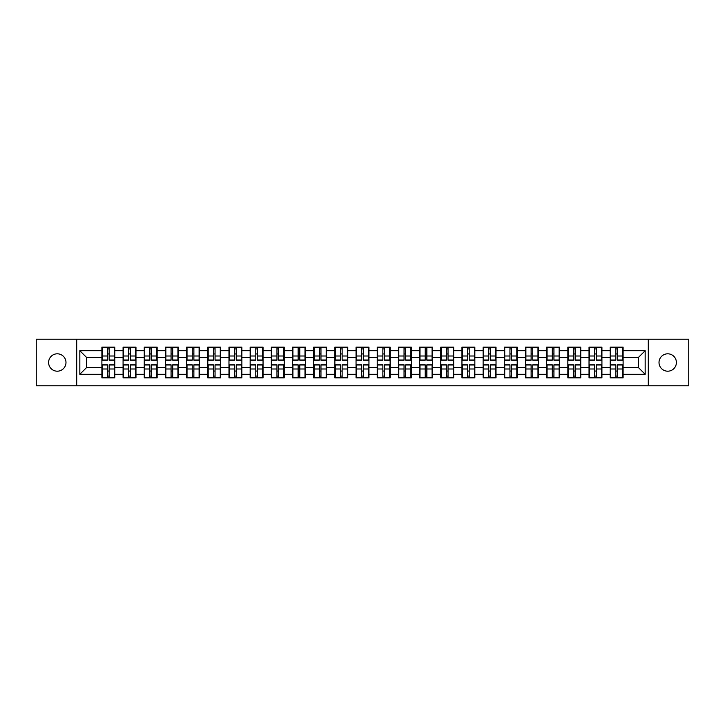 <?xml version="1.0" encoding="UTF-8"?>
<svg xmlns="http://www.w3.org/2000/svg" width="725" height="725" viewBox="0 0 725 725"><rect width="100%" height="100%" fill="white"/><g stroke="black" fill="none" stroke-linecap="round" stroke-linejoin="round"><path stroke-width="1.09" d="M667.707 371.191A8.691 8.691 0 0 1 659.016 362.5A8.691 8.691 0 0 1 667.707 353.809A8.691 8.691 0 0 1 676.398 362.5A8.691 8.691 0 0 1 667.707 371.191M57.293 371.191A8.691 8.691 0 0 1 48.602 362.5A8.691 8.691 0 0 1 57.293 353.809A8.691 8.691 0 0 1 65.984 362.5A8.691 8.691 0 0 1 57.293 371.191M648.295 385.782L688.75 385.782L688.75 339.218L648.295 339.218L648.295 385.782L76.705 385.782L76.705 339.218L36.25 339.218L36.25 385.782L76.705 385.782M648.295 339.218L76.705 339.218M638.381 367.521L638.381 357.479L623.11 357.479L623.11 367.521L638.381 367.521L645.168 374.308L645.168 350.692L623.11 350.692L623.11 347.157L610.205 347.157L610.205 357.479L601.922 357.479L601.922 367.521L610.205 367.521L610.205 357.479M645.168 374.308L623.11 374.308L623.11 377.843L610.205 377.843L610.205 374.308L601.922 374.308L601.922 377.843L589.026 377.843L589.026 374.308L580.743 374.308L580.743 377.843L567.847 377.843L567.847 374.308L559.564 374.308L559.564 377.843L546.668 377.843L546.668 374.308L538.385 374.308L538.385 377.843L525.489 377.843L525.489 374.308L517.206 374.308L517.206 377.843L504.31 377.843L504.31 374.308L496.027 374.308L496.027 377.843L483.131 377.843L483.131 374.308L474.848 374.308L474.848 377.843L461.952 377.843L461.952 374.308L453.669 374.308L453.669 377.843L440.773 377.843L440.773 374.308L432.49 374.308L432.49 377.843L419.594 377.843L419.594 374.308L411.311 374.308L411.311 377.843L398.415 377.843L398.415 374.308L390.132 374.308L390.132 377.843L377.227 377.843L377.227 374.308L368.952 374.308L368.952 377.843L356.048 377.843L356.048 374.308L347.773 374.308L347.773 377.843L334.868 377.843L334.868 374.308L326.585 374.308L326.585 377.843L313.689 377.843L313.689 374.308L305.406 374.308L305.406 377.843L292.51 377.843L292.51 374.308L284.227 374.308L284.227 377.843L271.331 377.843L271.331 374.308L263.048 374.308L263.048 377.843L250.152 377.843L250.152 374.308L241.869 374.308L241.869 377.843L228.973 377.843L228.973 374.308L220.69 374.308L220.69 377.843L207.794 377.843L207.794 374.308L199.511 374.308L199.511 377.843L186.615 377.843L186.615 374.308L178.332 374.308L178.332 377.843L165.436 377.843L165.436 374.308L157.153 374.308L157.153 377.843L144.257 377.843L144.257 374.308L135.974 374.308L135.974 377.843L123.078 377.843L123.078 374.308L114.795 374.308L114.795 377.843L101.89 377.843L101.89 374.308L79.832 374.308L79.832 350.692L101.89 350.692L101.89 357.479L86.619 357.479L86.619 367.521L101.89 367.521L101.89 357.479M610.205 350.692L601.922 350.692L601.922 347.157L589.026 347.157L589.026 350.692L580.743 350.692L580.743 347.157L567.847 347.157L567.847 350.692L559.564 350.692L559.564 347.157L546.668 347.157L546.668 350.692L538.385 350.692L538.385 347.157L525.489 347.157L525.489 350.692L517.206 350.692L517.206 347.157L504.31 347.157L504.31 350.692L496.027 350.692L496.027 347.157L483.131 347.157L483.131 350.692L474.848 350.692L474.848 347.157L461.952 347.157L461.952 350.692L453.669 350.692L453.669 347.157L440.773 347.157L440.773 350.692L432.49 350.692L432.49 347.157L419.594 347.157L419.594 350.692L411.311 350.692L411.311 347.157L398.415 347.157L398.415 350.692L390.132 350.692L390.132 347.157L377.227 347.157L377.227 350.692L368.952 350.692L368.952 347.157L356.048 347.157L356.048 350.692L347.773 350.692L347.773 347.157L334.868 347.157L334.868 350.692L326.585 350.692L326.585 347.157L313.689 347.157L313.689 350.692L305.406 350.692L305.406 347.157L292.51 347.157L292.51 350.692L284.227 350.692L284.227 347.157L271.331 347.157L271.331 350.692L263.048 350.692L263.048 347.157L250.152 347.157L250.152 350.692L241.869 350.692L241.869 347.157L228.973 347.157L228.973 350.692L220.69 350.692L220.69 347.157L207.794 347.157L207.794 350.692L199.511 350.692L199.511 347.157L186.615 347.157L186.615 350.692L178.332 350.692L178.332 347.157L165.436 347.157L165.436 350.692L157.153 350.692L157.153 347.157L144.257 347.157L144.257 350.692L135.974 350.692L135.974 347.157L123.078 347.157L123.078 350.692L114.795 350.692L114.795 347.157L101.89 347.157L101.89 350.692M610.205 367.521L610.205 374.308M601.922 367.521L601.922 374.308M601.922 350.692L601.922 357.479M580.743 367.521L589.026 367.521L589.026 357.479L580.743 357.479L580.743 374.308M589.026 367.521L589.026 374.308M589.026 350.692L589.026 357.479M580.743 350.692L580.743 357.479M559.564 367.521L567.847 367.521L567.847 357.479L559.564 357.479L559.564 374.308M567.847 367.521L567.847 374.308M567.847 350.692L567.847 357.479M559.564 350.692L559.564 357.479M538.385 367.521L546.668 367.521L546.668 357.479L538.385 357.479L538.385 374.308M546.668 367.521L546.668 374.308M546.668 350.692L546.668 357.479M538.385 350.692L538.385 357.479M517.206 367.521L525.489 367.521L525.489 357.479L517.206 357.479L517.206 374.308M525.489 367.521L525.489 374.308M525.489 350.692L525.489 357.479M517.206 350.692L517.206 357.479M496.027 367.521L504.31 367.521L504.31 357.479L496.027 357.479L496.027 374.308M504.31 367.521L504.31 374.308M504.31 350.692L504.31 357.479M496.027 350.692L496.027 357.479M474.848 367.521L483.131 367.521L483.131 357.479L474.848 357.479L474.848 374.308M483.131 367.521L483.131 374.308M483.131 350.692L483.131 357.479M474.848 350.692L474.848 357.479M453.669 367.521L461.952 367.521L461.952 357.479L453.669 357.479L453.669 374.308M461.952 367.521L461.952 374.308M461.952 350.692L461.952 357.479M453.669 350.692L453.669 357.479M432.49 367.521L440.773 367.521L440.773 357.479L432.49 357.479L432.49 374.308M440.773 367.521L440.773 374.308M440.773 350.692L440.773 357.479M432.49 350.692L432.49 357.479M411.311 367.521L419.594 367.521L419.594 357.479L411.311 357.479L411.311 374.308M419.594 367.521L419.594 374.308M419.594 350.692L419.594 357.479M411.311 350.692L411.311 357.479M390.132 367.521L398.415 367.521L398.415 357.479L390.132 357.479L390.132 374.308M398.415 367.521L398.415 374.308M398.415 350.692L398.415 357.479M390.132 350.692L390.132 357.479M368.952 367.521L377.227 367.521L377.227 357.479L368.952 357.479L368.952 374.308M377.227 367.521L377.227 374.308M377.227 350.692L377.227 357.479M368.952 350.692L368.952 357.479M347.773 367.521L356.048 367.521L356.048 357.479L347.773 357.479L347.773 374.308M356.048 367.521L356.048 374.308M356.048 350.692L356.048 357.479M347.773 350.692L347.773 357.479M326.585 367.521L334.868 367.521L334.868 357.479L326.585 357.479L326.585 374.308M334.868 367.521L334.868 374.308M334.868 350.692L334.868 357.479M326.585 350.692L326.585 357.479M305.406 367.521L313.689 367.521L313.689 357.479L305.406 357.479L305.406 374.308M313.689 367.521L313.689 374.308M313.689 350.692L313.689 357.479M305.406 350.692L305.406 357.479M284.227 367.521L292.51 367.521L292.51 357.479L284.227 357.479L284.227 374.308M292.51 367.521L292.51 374.308M292.51 350.692L292.51 357.479M284.227 350.692L284.227 357.479M263.048 367.521L271.331 367.521L271.331 357.479L263.048 357.479L263.048 374.308M271.331 367.521L271.331 374.308M271.331 350.692L271.331 357.479M263.048 350.692L263.048 357.479M241.869 367.521L250.152 367.521L250.152 357.479L241.869 357.479L241.869 374.308M250.152 367.521L250.152 374.308M250.152 350.692L250.152 357.479M241.869 350.692L241.869 357.479M220.69 367.521L228.973 367.521L228.973 357.479L220.69 357.479L220.69 374.308M228.973 367.521L228.973 374.308M228.973 350.692L228.973 357.479M220.69 350.692L220.69 357.479M199.511 367.521L207.794 367.521L207.794 357.479L199.511 357.479L199.511 374.308M207.794 367.521L207.794 374.308M207.794 350.692L207.794 357.479M199.511 350.692L199.511 357.479M178.332 367.521L186.615 367.521L186.615 357.479L178.332 357.479L178.332 374.308M186.615 367.521L186.615 374.308M186.615 350.692L186.615 357.479M178.332 350.692L178.332 357.479M157.153 367.521L165.436 367.521L165.436 357.479L157.153 357.479L157.153 374.308M165.436 367.521L165.436 374.308M165.436 350.692L165.436 357.479M157.153 350.692L157.153 357.479M135.974 367.521L144.257 367.521L144.257 357.479L135.974 357.479L135.974 374.308M144.257 367.521L144.257 374.308M144.257 350.692L144.257 357.479M135.974 350.692L135.974 357.479M114.795 367.521L123.078 367.521L123.078 357.479L114.795 357.479L114.795 374.308M123.078 367.521L123.078 374.308M123.078 350.692L123.078 357.479M114.795 350.692L114.795 357.479M101.89 367.521L101.89 374.308M86.619 367.521L79.832 374.308M79.832 350.692L86.619 357.479M623.11 367.521L623.11 374.308M623.11 350.692L623.11 357.479M645.168 350.692L638.381 357.479M114.387 347.157L114.387 360.189L109.158 360.189L109.158 347.157M107.527 347.157L107.527 360.189L102.297 360.189L102.297 347.157M107.527 348.924L109.158 348.924M109.158 353.945L107.527 353.945M102.297 377.843L102.297 364.811L107.527 364.811L107.527 377.843M109.158 377.843L109.158 364.811L114.387 364.811L114.387 377.843M109.158 376.076L107.527 376.076M107.527 371.055L109.158 371.055M135.566 347.157L135.566 360.189L130.337 360.189L130.337 347.157M128.706 347.157L128.706 360.189L123.477 360.189L123.477 347.157M128.706 348.924L130.337 348.924M130.337 353.945L128.706 353.945M156.745 347.157L156.745 360.189L151.516 360.189L151.516 347.157M149.885 347.157L149.885 360.189L144.665 360.189L144.665 347.157M149.885 348.924L151.516 348.924M151.516 353.945L149.885 353.945M177.924 347.157L177.924 360.189L172.695 360.189L172.695 347.157M171.064 347.157L171.064 360.189L165.844 360.189L165.844 347.157M171.064 348.924L172.695 348.924M172.695 353.945L171.064 353.945M199.103 347.157L199.103 360.189L193.874 360.189L193.874 347.157M192.243 347.157L192.243 360.189L187.023 360.189L187.023 347.157M192.243 348.924L193.874 348.924M193.874 353.945L192.243 353.945M220.282 347.157L220.282 360.189L215.053 360.189L215.053 347.157M213.431 347.157L213.431 360.189L208.202 360.189L208.202 347.157M213.431 348.924L215.053 348.924M215.053 353.945L213.431 353.945M123.477 377.843L123.477 364.811L128.706 364.811L128.706 377.843M130.337 377.843L130.337 364.811L135.566 364.811L135.566 377.843M130.337 376.076L128.706 376.076M128.706 371.055L130.337 371.055M144.665 377.843L144.665 364.811L149.885 364.811L149.885 377.843M151.516 377.843L151.516 364.811L156.745 364.811L156.745 377.843M151.516 376.076L149.885 376.076M149.885 371.055L151.516 371.055M165.844 377.843L165.844 364.811L171.064 364.811L171.064 377.843M172.695 377.843L172.695 364.811L177.924 364.811L177.924 377.843M172.695 376.076L171.064 376.076M171.064 371.055L172.695 371.055M187.023 377.843L187.023 364.811L192.243 364.811L192.243 377.843M193.874 377.843L193.874 364.811L199.103 364.811L199.103 377.843M193.874 376.076L192.243 376.076M192.243 371.055L193.874 371.055M208.202 377.843L208.202 364.811L213.431 364.811L213.431 377.843M215.053 377.843L215.053 364.811L220.282 364.811L220.282 377.843M215.053 376.076L213.431 376.076M213.431 371.055L215.053 371.055M241.461 347.157L241.461 360.189L236.232 360.189L236.232 347.157M234.61 347.157L234.61 360.189L229.381 360.189L229.381 347.157M234.61 348.924L236.232 348.924M236.232 353.945L234.61 353.945M229.381 377.843L229.381 364.811L234.61 364.811L234.61 377.843M236.232 377.843L236.232 364.811L241.461 364.811L241.461 377.843M236.232 376.076L234.61 376.076M234.61 371.055L236.232 371.055M262.64 347.157L262.64 360.189L257.411 360.189L257.411 347.157M255.789 347.157L255.789 360.189L250.56 360.189L250.56 347.157M255.789 348.924L257.411 348.924M257.411 353.945L255.789 353.945M250.56 377.843L250.56 364.811L255.789 364.811L255.789 377.843M257.411 377.843L257.411 364.811L262.64 364.811L262.64 377.843M257.411 376.076L255.789 376.076M255.789 371.055L257.411 371.055M283.819 347.157L283.819 360.189L278.599 360.189L278.599 347.157M276.968 347.157L276.968 360.189L271.739 360.189L271.739 347.157M276.968 348.924L278.599 348.924M278.599 353.945L276.968 353.945M271.739 377.843L271.739 364.811L276.968 364.811L276.968 377.843M278.599 377.843L278.599 364.811L283.819 364.811L283.819 377.843M278.599 376.076L276.968 376.076M276.968 371.055L278.599 371.055M304.998 347.157L304.998 360.189L299.778 360.189L299.778 347.157M298.147 347.157L298.147 360.189L292.918 360.189L292.918 347.157M298.147 348.924L299.778 348.924M299.778 353.945L298.147 353.945M292.918 377.843L292.918 364.811L298.147 364.811L298.147 377.843M299.778 377.843L299.778 364.811L304.998 364.811L304.998 377.843M299.778 376.076L298.147 376.076M298.147 371.055L299.778 371.055M326.187 347.157L326.187 360.189L320.958 360.189L320.958 347.157M319.326 347.157L319.326 360.189L314.097 360.189L314.097 347.157M319.326 348.924L320.958 348.924M320.958 353.945L319.326 353.945M314.097 377.843L314.097 364.811L319.326 364.811L319.326 377.843M320.958 377.843L320.958 364.811L326.187 364.811L326.187 377.843M320.958 376.076L319.326 376.076M319.326 371.055L320.958 371.055M347.366 347.157L347.366 360.189L342.137 360.189L342.137 347.157M340.505 347.157L340.505 360.189L335.276 360.189L335.276 347.157M340.505 348.924L342.137 348.924M342.137 353.945L340.505 353.945M335.276 377.843L335.276 364.811L340.505 364.811L340.505 377.843M342.137 377.843L342.137 364.811L347.366 364.811L347.366 377.843M342.137 376.076L340.505 376.076M340.505 371.055L342.137 371.055M368.545 347.157L368.545 360.189L363.316 360.189L363.316 347.157M361.684 347.157L361.684 360.189L356.455 360.189L356.455 347.157M361.684 348.924L363.316 348.924M363.316 353.945L361.684 353.945M356.455 377.843L356.455 364.811L361.684 364.811L361.684 377.843M363.316 377.843L363.316 364.811L368.545 364.811L368.545 377.843M363.316 376.076L361.684 376.076M361.684 371.055L363.316 371.055M389.724 347.157L389.724 360.189L384.495 360.189L384.495 347.157M382.863 347.157L382.863 360.189L377.634 360.189L377.634 347.157M382.863 348.924L384.495 348.924M384.495 353.945L382.863 353.945M377.634 377.843L377.634 364.811L382.863 364.811L382.863 377.843M384.495 377.843L384.495 364.811L389.724 364.811L389.724 377.843M384.495 376.076L382.863 376.076M382.863 371.055L384.495 371.055M410.903 347.157L410.903 360.189L405.674 360.189L405.674 347.157M404.042 347.157L404.042 360.189L398.813 360.189L398.813 347.157M404.042 348.924L405.674 348.924M405.674 353.945L404.042 353.945M398.813 377.843L398.813 364.811L404.042 364.811L404.042 377.843M405.674 377.843L405.674 364.811L410.903 364.811L410.903 377.843M405.674 376.076L404.042 376.076M404.042 371.055L405.674 371.055M432.082 347.157L432.082 360.189L426.853 360.189L426.853 347.157M425.222 347.157L425.222 360.189L420.002 360.189L420.002 347.157M425.222 348.924L426.853 348.924M426.853 353.945L425.222 353.945M420.002 377.843L420.002 364.811L425.222 364.811L425.222 377.843M426.853 377.843L426.853 364.811L432.082 364.811L432.082 377.843M426.853 376.076L425.222 376.076M425.222 371.055L426.853 371.055M453.261 347.157L453.261 360.189L448.032 360.189L448.032 347.157M446.401 347.157L446.401 360.189L441.181 360.189L441.181 347.157M446.401 348.924L448.032 348.924M448.032 353.945L446.401 353.945M441.181 377.843L441.181 364.811L446.401 364.811L446.401 377.843M448.032 377.843L448.032 364.811L453.261 364.811L453.261 377.843M448.032 376.076L446.401 376.076M446.401 371.055L448.032 371.055M474.44 347.157L474.44 360.189L469.211 360.189L469.211 347.157M467.589 347.157L467.589 360.189L462.36 360.189L462.36 347.157M467.589 348.924L469.211 348.924M469.211 353.945L467.589 353.945M462.36 377.843L462.36 364.811L467.589 364.811L467.589 377.843M469.211 377.843L469.211 364.811L474.44 364.811L474.44 377.843M469.211 376.076L467.589 376.076M467.589 371.055L469.211 371.055M495.619 347.157L495.619 360.189L490.39 360.189L490.39 347.157M488.768 347.157L488.768 360.189L483.539 360.189L483.539 347.157M488.768 348.924L490.39 348.924M490.39 353.945L488.768 353.945M483.539 377.843L483.539 364.811L488.768 364.811L488.768 377.843M490.39 377.843L490.39 364.811L495.619 364.811L495.619 377.843M490.39 376.076L488.768 376.076M488.768 371.055L490.39 371.055M516.798 347.157L516.798 360.189L511.569 360.189L511.569 347.157M509.947 347.157L509.947 360.189L504.718 360.189L504.718 347.157M509.947 348.924L511.569 348.924M511.569 353.945L509.947 353.945M504.718 377.843L504.718 364.811L509.947 364.811L509.947 377.843M511.569 377.843L511.569 364.811L516.798 364.811L516.798 377.843M511.569 376.076L509.947 376.076M509.947 371.055L511.569 371.055M537.977 347.157L537.977 360.189L532.757 360.189L532.757 347.157M531.126 347.157L531.126 360.189L525.897 360.189L525.897 347.157M531.126 348.924L532.757 348.924M532.757 353.945L531.126 353.945M525.897 377.843L525.897 364.811L531.126 364.811L531.126 377.843M532.757 377.843L532.757 364.811L537.977 364.811L537.977 377.843M532.757 376.076L531.126 376.076M531.126 371.055L532.757 371.055M559.156 347.157L559.156 360.189L553.936 360.189L553.936 347.157M552.305 347.157L552.305 360.189L547.076 360.189L547.076 347.157M552.305 348.924L553.936 348.924M553.936 353.945L552.305 353.945M547.076 377.843L547.076 364.811L552.305 364.811L552.305 377.843M553.936 377.843L553.936 364.811L559.156 364.811L559.156 377.843M553.936 376.076L552.305 376.076M552.305 371.055L553.936 371.055M580.335 347.157L580.335 360.189L575.115 360.189L575.115 347.157M573.484 347.157L573.484 360.189L568.255 360.189L568.255 347.157M573.484 348.924L575.115 348.924M575.115 353.945L573.484 353.945M568.255 377.843L568.255 364.811L573.484 364.811L573.484 377.843M575.115 377.843L575.115 364.811L580.335 364.811L580.335 377.843M575.115 376.076L573.484 376.076M573.484 371.055L575.115 371.055M601.523 347.157L601.523 360.189L596.294 360.189L596.294 347.157M594.663 347.157L594.663 360.189L589.434 360.189L589.434 347.157M594.663 348.924L596.294 348.924M596.294 353.945L594.663 353.945M589.434 377.843L589.434 364.811L594.663 364.811L594.663 377.843M596.294 377.843L596.294 364.811L601.523 364.811L601.523 377.843M596.294 376.076L594.663 376.076M594.663 371.055L596.294 371.055M622.702 347.157L622.702 360.189L617.473 360.189L617.473 347.157M615.842 347.157L615.842 360.189L610.613 360.189L610.613 347.157M615.842 348.924L617.473 348.924M617.473 353.945L615.842 353.945M610.613 377.843L610.613 364.811L615.842 364.811L615.842 377.843M617.473 377.843L617.473 364.811L622.702 364.811L622.702 377.843M617.473 376.076L615.842 376.076M615.842 371.055L617.473 371.055M107.527 356.002L102.297 356.002M107.527 360.017L102.297 360.017M114.387 356.002L109.158 356.002M114.387 360.017L109.158 360.017M109.158 368.998L114.387 368.998M109.158 364.983L114.387 364.983M102.297 368.998L107.527 368.998M102.297 364.983L107.527 364.983M128.706 356.002L123.477 356.002M128.706 360.017L123.477 360.017M135.566 356.002L130.337 356.002M135.566 360.017L130.337 360.017M149.885 356.002L144.665 356.002M149.885 360.017L144.665 360.017M156.745 356.002L151.516 356.002M156.745 360.017L151.516 360.017M171.064 356.002L165.844 356.002M171.064 360.017L165.844 360.017M177.924 356.002L172.695 356.002M177.924 360.017L172.695 360.017M192.243 356.002L187.023 356.002M192.243 360.017L187.023 360.017M199.103 356.002L193.874 356.002M199.103 360.017L193.874 360.017M213.431 356.002L208.202 356.002M213.431 360.017L208.202 360.017M220.282 356.002L215.053 356.002M220.282 360.017L215.053 360.017M130.337 368.998L135.566 368.998M130.337 364.983L135.566 364.983M123.477 368.998L128.706 368.998M123.477 364.983L128.706 364.983M151.516 368.998L156.745 368.998M151.516 364.983L156.745 364.983M144.665 368.998L149.885 368.998M144.665 364.983L149.885 364.983M172.695 368.998L177.924 368.998M172.695 364.983L177.924 364.983M165.844 368.998L171.064 368.998M165.844 364.983L171.064 364.983M193.874 368.998L199.103 368.998M193.874 364.983L199.103 364.983M187.023 368.998L192.243 368.998M187.023 364.983L192.243 364.983M215.053 368.998L220.282 368.998M215.053 364.983L220.282 364.983M208.202 368.998L213.431 368.998M208.202 364.983L213.431 364.983M234.61 356.002L229.381 356.002M234.61 360.017L229.381 360.017M241.461 356.002L236.232 356.002M241.461 360.017L236.232 360.017M236.232 368.998L241.461 368.998M236.232 364.983L241.461 364.983M229.381 368.998L234.61 368.998M229.381 364.983L234.61 364.983M255.789 356.002L250.56 356.002M255.789 360.017L250.56 360.017M262.64 356.002L257.411 356.002M262.64 360.017L257.411 360.017M257.411 368.998L262.64 368.998M257.411 364.983L262.64 364.983M250.56 368.998L255.789 368.998M250.56 364.983L255.789 364.983M276.968 356.002L271.739 356.002M276.968 360.017L271.739 360.017M283.819 356.002L278.599 356.002M283.819 360.017L278.599 360.017M278.599 368.998L283.819 368.998M278.599 364.983L283.819 364.983M271.739 368.998L276.968 368.998M271.739 364.983L276.968 364.983M298.147 356.002L292.918 356.002M298.147 360.017L292.918 360.017M304.998 356.002L299.778 356.002M304.998 360.017L299.778 360.017M299.778 368.998L304.998 368.998M299.778 364.983L304.998 364.983M292.918 368.998L298.147 368.998M292.918 364.983L298.147 364.983M319.326 356.002L314.097 356.002M319.326 360.017L314.097 360.017M326.187 356.002L320.958 356.002M326.187 360.017L320.958 360.017M320.958 368.998L326.187 368.998M320.958 364.983L326.187 364.983M314.097 368.998L319.326 368.998M314.097 364.983L319.326 364.983M340.505 356.002L335.276 356.002M340.505 360.017L335.276 360.017M347.366 356.002L342.137 356.002M347.366 360.017L342.137 360.017M342.137 368.998L347.366 368.998M342.137 364.983L347.366 364.983M335.276 368.998L340.505 368.998M335.276 364.983L340.505 364.983M361.684 356.002L356.455 356.002M361.684 360.017L356.455 360.017M368.545 356.002L363.316 356.002M368.545 360.017L363.316 360.017M363.316 368.998L368.545 368.998M363.316 364.983L368.545 364.983M356.455 368.998L361.684 368.998M356.455 364.983L361.684 364.983M382.863 356.002L377.634 356.002M382.863 360.017L377.634 360.017M389.724 356.002L384.495 356.002M389.724 360.017L384.495 360.017M384.495 368.998L389.724 368.998M384.495 364.983L389.724 364.983M377.634 368.998L382.863 368.998M377.634 364.983L382.863 364.983M404.042 356.002L398.813 356.002M404.042 360.017L398.813 360.017M410.903 356.002L405.674 356.002M410.903 360.017L405.674 360.017M405.674 368.998L410.903 368.998M405.674 364.983L410.903 364.983M398.813 368.998L404.042 368.998M398.813 364.983L404.042 364.983M425.222 356.002L420.002 356.002M425.222 360.017L420.002 360.017M432.082 356.002L426.853 356.002M432.082 360.017L426.853 360.017M426.853 368.998L432.082 368.998M426.853 364.983L432.082 364.983M420.002 368.998L425.222 368.998M420.002 364.983L425.222 364.983M446.401 356.002L441.181 356.002M446.401 360.017L441.181 360.017M453.261 356.002L448.032 356.002M453.261 360.017L448.032 360.017M448.032 368.998L453.261 368.998M448.032 364.983L453.261 364.983M441.181 368.998L446.401 368.998M441.181 364.983L446.401 364.983M467.589 356.002L462.36 356.002M467.589 360.017L462.36 360.017M474.44 356.002L469.211 356.002M474.44 360.017L469.211 360.017M469.211 368.998L474.44 368.998M469.211 364.983L474.44 364.983M462.36 368.998L467.589 368.998M462.36 364.983L467.589 364.983M488.768 356.002L483.539 356.002M488.768 360.017L483.539 360.017M495.619 356.002L490.39 356.002M495.619 360.017L490.39 360.017M490.39 368.998L495.619 368.998M490.39 364.983L495.619 364.983M483.539 368.998L488.768 368.998M483.539 364.983L488.768 364.983M509.947 356.002L504.718 356.002M509.947 360.017L504.718 360.017M516.798 356.002L511.569 356.002M516.798 360.017L511.569 360.017M511.569 368.998L516.798 368.998M511.569 364.983L516.798 364.983M504.718 368.998L509.947 368.998M504.718 364.983L509.947 364.983M531.126 356.002L525.897 356.002M531.126 360.017L525.897 360.017M537.977 356.002L532.757 356.002M537.977 360.017L532.757 360.017M532.757 368.998L537.977 368.998M532.757 364.983L537.977 364.983M525.897 368.998L531.126 368.998M525.897 364.983L531.126 364.983M552.305 356.002L547.076 356.002M552.305 360.017L547.076 360.017M559.156 356.002L553.936 356.002M559.156 360.017L553.936 360.017M553.936 368.998L559.156 368.998M553.936 364.983L559.156 364.983M547.076 368.998L552.305 368.998M547.076 364.983L552.305 364.983M573.484 356.002L568.255 356.002M573.484 360.017L568.255 360.017M580.335 356.002L575.115 356.002M580.335 360.017L575.115 360.017M575.115 368.998L580.335 368.998M575.115 364.983L580.335 364.983M568.255 368.998L573.484 368.998M568.255 364.983L573.484 364.983M594.663 356.002L589.434 356.002M594.663 360.017L589.434 360.017M601.523 356.002L596.294 356.002M601.523 360.017L596.294 360.017M596.294 368.998L601.523 368.998M596.294 364.983L601.523 364.983M589.434 368.998L594.663 368.998M589.434 364.983L594.663 364.983M615.842 356.002L610.613 356.002M615.842 360.017L610.613 360.017M622.702 356.002L617.473 356.002M622.702 360.017L617.473 360.017M617.473 368.998L622.702 368.998M617.473 364.983L622.702 364.983M610.613 368.998L615.842 368.998M610.613 364.983L615.842 364.983"/></g></svg>
